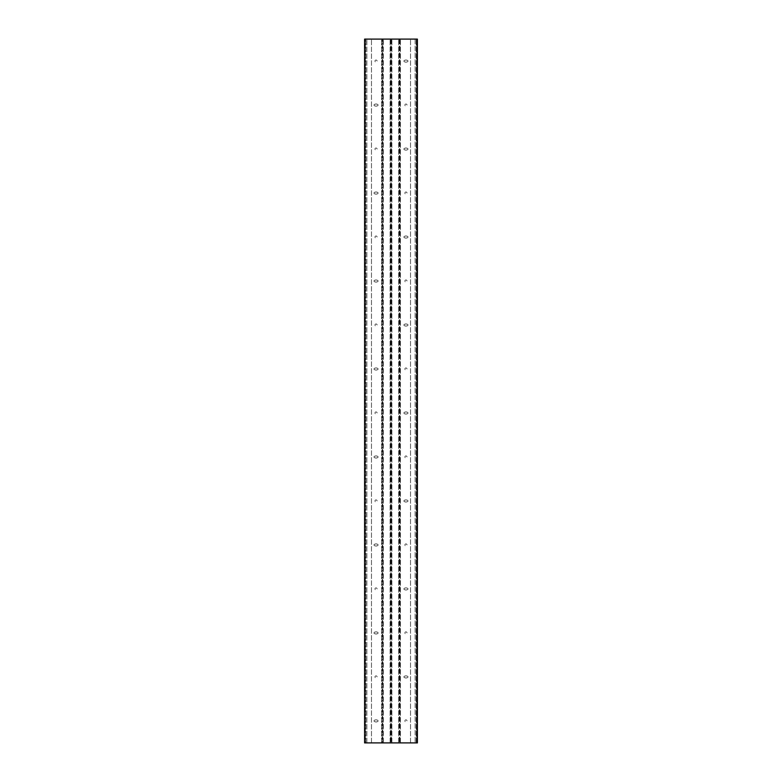 <?xml version="1.0" encoding="UTF-8"?>
<svg xmlns="http://www.w3.org/2000/svg" width="782" height="782" viewBox="0 0 782 782"><rect width="100%" height="100%" fill="white"/><g stroke="black" fill="none" stroke-linecap="round" stroke-linejoin="round"><path stroke-width="0.59" stroke-dasharray="3.91 2.93" d="M382.183 742.9L417.393 742.9L381.567 742.9L382.183 742.9L382.183 39.1L382.183 742.9M399.817 39.1L399.817 742.9L399.817 39.1L398.673 39.1L399.289 39.1L399.289 742.9L399.289 39.1L391.264 39.1L391.264 742.9L391.264 39.1L391.88 39.1L382.711 39.1L382.711 742.9L382.711 39.1L383.327 39.1L364.608 39.1L399.817 39.1M416.317 742.9L416.317 39.1L416.317 742.9M407.011 720.906A1.056 1.056 0 0 0 405.956 719.851A1.056 1.056 0 0 0 404.9 720.906A1.056 1.056 0 0 0 405.956 721.962A1.056 1.056 0 0 0 407.011 720.906A1.056 1.056 0 0 0 405.956 719.851A1.056 1.056 0 0 0 404.9 720.906A1.056 1.056 0 0 0 405.956 721.962A1.056 1.056 0 0 0 407.011 720.906M404.724 676.127A0.792 0.792 0 0 0 403.932 676.919A0.792 0.792 0 0 0 404.724 677.711L405.135 677.711A1.144 1.144 0 0 0 406.777 677.711L407.187 677.711A0.792 0.792 0 0 0 407.979 676.919A0.792 0.792 0 0 0 407.187 676.127L406.777 676.127A1.144 1.144 0 0 0 405.135 676.127L404.724 676.127A0.792 0.792 0 0 0 403.932 676.919A0.792 0.792 0 0 0 404.724 677.711L405.135 677.711A1.144 1.144 0 0 0 406.777 677.711L407.187 677.711A0.792 0.792 0 0 0 407.979 676.919A0.792 0.792 0 0 0 407.187 676.127L406.777 676.127A1.144 1.144 0 0 0 405.135 676.127L404.724 676.127M407.011 632.931A1.056 1.056 0 0 0 405.956 631.876A1.056 1.056 0 0 0 404.9 632.931A1.056 1.056 0 0 0 405.956 633.987A1.056 1.056 0 0 0 407.011 632.931A1.056 1.056 0 0 0 405.956 631.876A1.056 1.056 0 0 0 404.9 632.931A1.056 1.056 0 0 0 405.956 633.987A1.056 1.056 0 0 0 407.011 632.931M404.724 588.152A0.792 0.792 0 0 0 403.932 588.944A0.792 0.792 0 0 0 404.724 589.736L405.135 589.736A1.144 1.144 0 0 0 406.777 589.736L407.187 589.736A0.792 0.792 0 0 0 407.979 588.944A0.792 0.792 0 0 0 407.187 588.152L406.777 588.152A1.144 1.144 0 0 0 405.135 588.152L404.724 588.152A0.792 0.792 0 0 0 403.932 588.944A0.792 0.792 0 0 0 404.724 589.736L405.135 589.736A1.144 1.144 0 0 0 406.777 589.736L407.187 589.736A0.792 0.792 0 0 0 407.979 588.944A0.792 0.792 0 0 0 407.187 588.152L406.777 588.152A1.144 1.144 0 0 0 405.135 588.152L404.724 588.152M407.011 544.956A1.056 1.056 0 0 0 405.956 543.901A1.056 1.056 0 0 0 404.9 544.956A1.056 1.056 0 0 0 405.956 546.012A1.056 1.056 0 0 0 407.011 544.956A1.056 1.056 0 0 0 405.956 543.901A1.056 1.056 0 0 0 404.9 544.956A1.056 1.056 0 0 0 405.956 546.012A1.056 1.056 0 0 0 407.011 544.956M404.724 500.177A0.792 0.792 0 0 0 403.932 500.969A0.792 0.792 0 0 0 404.724 501.761L405.135 501.761A1.144 1.144 0 0 0 406.777 501.761L407.187 501.761A0.792 0.792 0 0 0 407.979 500.969A0.792 0.792 0 0 0 407.187 500.177L406.777 500.177A1.144 1.144 0 0 0 405.135 500.177L404.724 500.177A0.792 0.792 0 0 0 403.932 500.969A0.792 0.792 0 0 0 404.724 501.761L405.135 501.761A1.144 1.144 0 0 0 406.777 501.761L407.187 501.761A0.792 0.792 0 0 0 407.979 500.969A0.792 0.792 0 0 0 407.187 500.177L406.777 500.177A1.144 1.144 0 0 0 405.135 500.177L404.724 500.177M407.011 456.981A1.056 1.056 0 0 0 405.956 455.926A1.056 1.056 0 0 0 404.9 456.981A1.056 1.056 0 0 0 405.956 458.037A1.056 1.056 0 0 0 407.011 456.981A1.056 1.056 0 0 0 405.956 455.926A1.056 1.056 0 0 0 404.9 456.981A1.056 1.056 0 0 0 405.956 458.037A1.056 1.056 0 0 0 407.011 456.981M404.724 412.202A0.792 0.792 0 0 0 403.932 412.994A0.792 0.792 0 0 0 404.724 413.786L405.135 413.786A1.144 1.144 0 0 0 406.777 413.786L407.187 413.786A0.792 0.792 0 0 0 407.979 412.994A0.792 0.792 0 0 0 407.187 412.202L406.777 412.202A1.144 1.144 0 0 0 405.135 412.202L404.724 412.202A0.792 0.792 0 0 0 403.932 412.994A0.792 0.792 0 0 0 404.724 413.786L405.135 413.786A1.144 1.144 0 0 0 406.777 413.786L407.187 413.786A0.792 0.792 0 0 0 407.979 412.994A0.792 0.792 0 0 0 407.187 412.202L406.777 412.202A1.144 1.144 0 0 0 405.135 412.202L404.724 412.202M407.011 369.006A1.056 1.056 0 0 0 405.956 367.951A1.056 1.056 0 0 0 404.9 369.006A1.056 1.056 0 0 0 405.956 370.062A1.056 1.056 0 0 0 407.011 369.006A1.056 1.056 0 0 0 405.956 367.951A1.056 1.056 0 0 0 404.9 369.006A1.056 1.056 0 0 0 405.956 370.062A1.056 1.056 0 0 0 407.011 369.006M404.724 324.227A0.792 0.792 0 0 0 403.932 325.019A0.792 0.792 0 0 0 404.724 325.811L405.135 325.811A1.144 1.144 0 0 0 406.777 325.811L407.187 325.811A0.792 0.792 0 0 0 407.979 325.019A0.792 0.792 0 0 0 407.187 324.227L406.777 324.227A1.144 1.144 0 0 0 405.135 324.227L404.724 324.227A0.792 0.792 0 0 0 403.932 325.019A0.792 0.792 0 0 0 404.724 325.811L405.135 325.811A1.144 1.144 0 0 0 406.777 325.811L407.187 325.811A0.792 0.792 0 0 0 407.979 325.019A0.792 0.792 0 0 0 407.187 324.227L406.777 324.227A1.144 1.144 0 0 0 405.135 324.227L404.724 324.227M407.011 281.031A1.056 1.056 0 0 0 405.956 279.976A1.056 1.056 0 0 0 404.9 281.031A1.056 1.056 0 0 0 405.956 282.087A1.056 1.056 0 0 0 407.011 281.031A1.056 1.056 0 0 0 405.956 279.976A1.056 1.056 0 0 0 404.9 281.031A1.056 1.056 0 0 0 405.956 282.087A1.056 1.056 0 0 0 407.011 281.031M404.724 236.252A0.792 0.792 0 0 0 403.932 237.044A0.792 0.792 0 0 0 404.724 237.836L405.135 237.836A1.144 1.144 0 0 0 406.777 237.836L407.187 237.836A0.792 0.792 0 0 0 407.979 237.044A0.792 0.792 0 0 0 407.187 236.252L406.777 236.252A1.144 1.144 0 0 0 405.135 236.252L404.724 236.252A0.792 0.792 0 0 0 403.932 237.044A0.792 0.792 0 0 0 404.724 237.836L405.135 237.836A1.144 1.144 0 0 0 406.777 237.836L407.187 237.836A0.792 0.792 0 0 0 407.979 237.044A0.792 0.792 0 0 0 407.187 236.252L406.777 236.252A1.144 1.144 0 0 0 405.135 236.252L404.724 236.252M407.011 193.056A1.056 1.056 0 0 0 405.956 192.001A1.056 1.056 0 0 0 404.9 193.056A1.056 1.056 0 0 0 405.956 194.112A1.056 1.056 0 0 0 407.011 193.056A1.056 1.056 0 0 0 405.956 192.001A1.056 1.056 0 0 0 404.9 193.056A1.056 1.056 0 0 0 405.956 194.112A1.056 1.056 0 0 0 407.011 193.056M404.724 148.277A0.792 0.792 0 0 0 403.932 149.069A0.792 0.792 0 0 0 404.724 149.861L405.135 149.861A1.144 1.144 0 0 0 406.777 149.861L407.187 149.861A0.792 0.792 0 0 0 407.979 149.069A0.792 0.792 0 0 0 407.187 148.277L406.777 148.277A1.144 1.144 0 0 0 405.135 148.277L404.724 148.277A0.792 0.792 0 0 0 403.932 149.069A0.792 0.792 0 0 0 404.724 149.861L405.135 149.861A1.144 1.144 0 0 0 406.777 149.861L407.187 149.861A0.792 0.792 0 0 0 407.979 149.069A0.792 0.792 0 0 0 407.187 148.277L406.777 148.277A1.144 1.144 0 0 0 405.135 148.277L404.724 148.277M407.011 105.081A1.056 1.056 0 0 0 405.956 104.026A1.056 1.056 0 0 0 404.9 105.081A1.056 1.056 0 0 0 405.956 106.137A1.056 1.056 0 0 0 407.011 105.081A1.056 1.056 0 0 0 405.956 104.026A1.056 1.056 0 0 0 404.9 105.081A1.056 1.056 0 0 0 405.956 106.137A1.056 1.056 0 0 0 407.011 105.081M404.724 60.302A0.792 0.792 0 0 0 403.932 61.094A0.792 0.792 0 0 0 404.724 61.886L405.135 61.886A1.144 1.144 0 0 0 406.777 61.886L407.187 61.886A0.792 0.792 0 0 0 407.979 61.094A0.792 0.792 0 0 0 407.187 60.302L406.777 60.302A1.144 1.144 0 0 0 405.135 60.302L404.724 60.302A0.792 0.792 0 0 0 403.932 61.094A0.792 0.792 0 0 0 404.724 61.886L405.135 61.886A1.144 1.144 0 0 0 406.777 61.886L407.187 61.886A0.792 0.792 0 0 0 407.979 61.094A0.792 0.792 0 0 0 407.187 60.302L406.777 60.302A1.144 1.144 0 0 0 405.135 60.302L404.724 60.302M390.736 39.1L390.736 742.9L390.736 39.1M365.683 742.9L365.683 39.1L365.683 742.9M377.1 676.919A1.056 1.056 0 0 0 376.044 675.863A1.056 1.056 0 0 0 374.989 676.919A1.056 1.056 0 0 0 376.044 677.974A1.056 1.056 0 0 0 377.1 676.919A1.056 1.056 0 0 0 376.044 675.863A1.056 1.056 0 0 0 374.989 676.919A1.056 1.056 0 0 0 376.044 677.974A1.056 1.056 0 0 0 377.1 676.919M374.813 720.114A0.792 0.792 0 0 0 374.021 720.906A0.792 0.792 0 0 0 374.813 721.698L375.223 721.698A1.144 1.144 0 0 0 376.865 721.698L377.276 721.698A0.792 0.792 0 0 0 378.068 720.906A0.792 0.792 0 0 0 377.276 720.114L376.865 720.114A1.144 1.144 0 0 0 375.223 720.114L374.813 720.114A0.792 0.792 0 0 0 374.021 720.906A0.792 0.792 0 0 0 374.813 721.698L375.223 721.698A1.144 1.144 0 0 0 376.865 721.698L377.276 721.698A0.792 0.792 0 0 0 378.068 720.906A0.792 0.792 0 0 0 377.276 720.114L376.865 720.114A1.144 1.144 0 0 0 375.223 720.114L374.813 720.114M377.1 588.944A1.056 1.056 0 0 0 376.044 587.888A1.056 1.056 0 0 0 374.989 588.944A1.056 1.056 0 0 0 376.044 589.999A1.056 1.056 0 0 0 377.1 588.944A1.056 1.056 0 0 0 376.044 587.888A1.056 1.056 0 0 0 374.989 588.944A1.056 1.056 0 0 0 376.044 589.999A1.056 1.056 0 0 0 377.1 588.944M374.813 632.139A0.792 0.792 0 0 0 374.021 632.931A0.792 0.792 0 0 0 374.813 633.723L375.223 633.723A1.144 1.144 0 0 0 376.865 633.723L377.276 633.723A0.792 0.792 0 0 0 378.068 632.931A0.792 0.792 0 0 0 377.276 632.139L376.865 632.139A1.144 1.144 0 0 0 375.223 632.139L374.813 632.139A0.792 0.792 0 0 0 374.021 632.931A0.792 0.792 0 0 0 374.813 633.723L375.223 633.723A1.144 1.144 0 0 0 376.865 633.723L377.276 633.723A0.792 0.792 0 0 0 378.068 632.931A0.792 0.792 0 0 0 377.276 632.139L376.865 632.139A1.144 1.144 0 0 0 375.223 632.139L374.813 632.139M377.1 500.969A1.056 1.056 0 0 0 376.044 499.913A1.056 1.056 0 0 0 374.989 500.969A1.056 1.056 0 0 0 376.044 502.024A1.056 1.056 0 0 0 377.1 500.969A1.056 1.056 0 0 0 376.044 499.913A1.056 1.056 0 0 0 374.989 500.969A1.056 1.056 0 0 0 376.044 502.024A1.056 1.056 0 0 0 377.1 500.969M374.813 544.164A0.792 0.792 0 0 0 374.021 544.956A0.792 0.792 0 0 0 374.813 545.748L375.223 545.748A1.144 1.144 0 0 0 376.865 545.748L377.276 545.748A0.792 0.792 0 0 0 378.068 544.956A0.792 0.792 0 0 0 377.276 544.164L376.865 544.164A1.144 1.144 0 0 0 375.223 544.164L374.813 544.164A0.792 0.792 0 0 0 374.021 544.956A0.792 0.792 0 0 0 374.813 545.748L375.223 545.748A1.144 1.144 0 0 0 376.865 545.748L377.276 545.748A0.792 0.792 0 0 0 378.068 544.956A0.792 0.792 0 0 0 377.276 544.164L376.865 544.164A1.144 1.144 0 0 0 375.223 544.164L374.813 544.164M377.1 412.994A1.056 1.056 0 0 0 376.044 411.938A1.056 1.056 0 0 0 374.989 412.994A1.056 1.056 0 0 0 376.044 414.049A1.056 1.056 0 0 0 377.1 412.994A1.056 1.056 0 0 0 376.044 411.938A1.056 1.056 0 0 0 374.989 412.994A1.056 1.056 0 0 0 376.044 414.049A1.056 1.056 0 0 0 377.1 412.994M374.813 456.189A0.792 0.792 0 0 0 374.021 456.981A0.792 0.792 0 0 0 374.813 457.773L375.223 457.773A1.144 1.144 0 0 0 376.865 457.773L377.276 457.773A0.792 0.792 0 0 0 378.068 456.981A0.792 0.792 0 0 0 377.276 456.189L376.865 456.189A1.144 1.144 0 0 0 375.223 456.189L374.813 456.189A0.792 0.792 0 0 0 374.021 456.981A0.792 0.792 0 0 0 374.813 457.773L375.223 457.773A1.144 1.144 0 0 0 376.865 457.773L377.276 457.773A0.792 0.792 0 0 0 378.068 456.981A0.792 0.792 0 0 0 377.276 456.189L376.865 456.189A1.144 1.144 0 0 0 375.223 456.189L374.813 456.189M377.1 325.019A1.056 1.056 0 0 0 376.044 323.963A1.056 1.056 0 0 0 374.989 325.019A1.056 1.056 0 0 0 376.044 326.074A1.056 1.056 0 0 0 377.1 325.019A1.056 1.056 0 0 0 376.044 323.963A1.056 1.056 0 0 0 374.989 325.019A1.056 1.056 0 0 0 376.044 326.074A1.056 1.056 0 0 0 377.1 325.019M374.813 368.214A0.792 0.792 0 0 0 374.021 369.006A0.792 0.792 0 0 0 374.813 369.798L375.223 369.798A1.144 1.144 0 0 0 376.865 369.798L377.276 369.798A0.792 0.792 0 0 0 378.068 369.006A0.792 0.792 0 0 0 377.276 368.214L376.865 368.214A1.144 1.144 0 0 0 375.223 368.214L374.813 368.214A0.792 0.792 0 0 0 374.021 369.006A0.792 0.792 0 0 0 374.813 369.798L375.223 369.798A1.144 1.144 0 0 0 376.865 369.798L377.276 369.798A0.792 0.792 0 0 0 378.068 369.006A0.792 0.792 0 0 0 377.276 368.214L376.865 368.214A1.144 1.144 0 0 0 375.223 368.214L374.813 368.214M377.1 237.044A1.056 1.056 0 0 0 376.044 235.988A1.056 1.056 0 0 0 374.989 237.044A1.056 1.056 0 0 0 376.044 238.099A1.056 1.056 0 0 0 377.1 237.044A1.056 1.056 0 0 0 376.044 235.988A1.056 1.056 0 0 0 374.989 237.044A1.056 1.056 0 0 0 376.044 238.099A1.056 1.056 0 0 0 377.1 237.044M374.813 280.239A0.792 0.792 0 0 0 374.021 281.031A0.792 0.792 0 0 0 374.813 281.823L375.223 281.823A1.144 1.144 0 0 0 376.865 281.823L377.276 281.823A0.792 0.792 0 0 0 378.068 281.031A0.792 0.792 0 0 0 377.276 280.239L376.865 280.239A1.144 1.144 0 0 0 375.223 280.239L374.813 280.239A0.792 0.792 0 0 0 374.021 281.031A0.792 0.792 0 0 0 374.813 281.823L375.223 281.823A1.144 1.144 0 0 0 376.865 281.823L377.276 281.823A0.792 0.792 0 0 0 378.068 281.031A0.792 0.792 0 0 0 377.276 280.239L376.865 280.239A1.144 1.144 0 0 0 375.223 280.239L374.813 280.239M377.1 149.069A1.056 1.056 0 0 0 376.044 148.013A1.056 1.056 0 0 0 374.989 149.069A1.056 1.056 0 0 0 376.044 150.124A1.056 1.056 0 0 0 377.1 149.069A1.056 1.056 0 0 0 376.044 148.013A1.056 1.056 0 0 0 374.989 149.069A1.056 1.056 0 0 0 376.044 150.124A1.056 1.056 0 0 0 377.1 149.069M374.813 192.264A0.792 0.792 0 0 0 374.021 193.056A0.792 0.792 0 0 0 374.813 193.848L375.223 193.848A1.144 1.144 0 0 0 376.865 193.848L377.276 193.848A0.792 0.792 0 0 0 378.068 193.056A0.792 0.792 0 0 0 377.276 192.264L376.865 192.264A1.144 1.144 0 0 0 375.223 192.264L374.813 192.264A0.792 0.792 0 0 0 374.021 193.056A0.792 0.792 0 0 0 374.813 193.848L375.223 193.848A1.144 1.144 0 0 0 376.865 193.848L377.276 193.848A0.792 0.792 0 0 0 378.068 193.056A0.792 0.792 0 0 0 377.276 192.264L376.865 192.264A1.144 1.144 0 0 0 375.223 192.264L374.813 192.264M377.1 61.094A1.056 1.056 0 0 0 376.044 60.038A1.056 1.056 0 0 0 374.989 61.094A1.056 1.056 0 0 0 376.044 62.149A1.056 1.056 0 0 0 377.1 61.094A1.056 1.056 0 0 0 376.044 60.038A1.056 1.056 0 0 0 374.989 61.094A1.056 1.056 0 0 0 376.044 62.149A1.056 1.056 0 0 0 377.1 61.094M374.813 104.289A0.792 0.792 0 0 0 374.021 105.081A0.792 0.792 0 0 0 374.813 105.873L375.223 105.873A1.144 1.144 0 0 0 376.865 105.873L377.276 105.873A0.792 0.792 0 0 0 378.068 105.081A0.792 0.792 0 0 0 377.276 104.289L376.865 104.289A1.144 1.144 0 0 0 375.223 104.289L374.813 104.289A0.792 0.792 0 0 0 374.021 105.081A0.792 0.792 0 0 0 374.813 105.873L375.223 105.873A1.144 1.144 0 0 0 376.865 105.873L377.276 105.873A0.792 0.792 0 0 0 378.068 105.081A0.792 0.792 0 0 0 377.276 104.289L376.865 104.289A1.144 1.144 0 0 0 375.223 104.289L374.813 104.289M400.433 742.9L400.433 39.1L400.433 742.9M398.673 742.9L398.673 39.1L398.673 742.9M383.327 742.9L383.327 39.1L383.327 742.9M381.567 742.9L381.567 39.1L381.567 742.9M366.856 742.9L366.856 39.1L366.856 742.9M371.47 742.9L371.47 39.1L371.47 742.9M365.79 742.9L365.79 39.1L365.79 742.9M364.608 742.9L364.608 39.1L417.393 39.1L417.393 742.9L417.393 39.1L417.393 742.9L416.689 742.9L416.689 39.1L416.689 742.9L365.311 742.9L365.311 39.1L365.311 742.9L364.608 742.9L364.608 39.1L364.608 742.9M416.21 742.9L416.21 39.1L416.21 742.9M410.53 742.9L410.53 39.1L410.53 742.9M415.144 39.1L415.144 742.9L415.144 39.1M391.88 742.9L391.88 39.1L391.88 742.9M390.12 742.9L390.12 39.1L390.12 742.9"/><path stroke-width="1.17" d="M417.393 742.9L364.608 742.9L364.608 39.1L417.393 39.1L417.393 742.9"/></g></svg>

